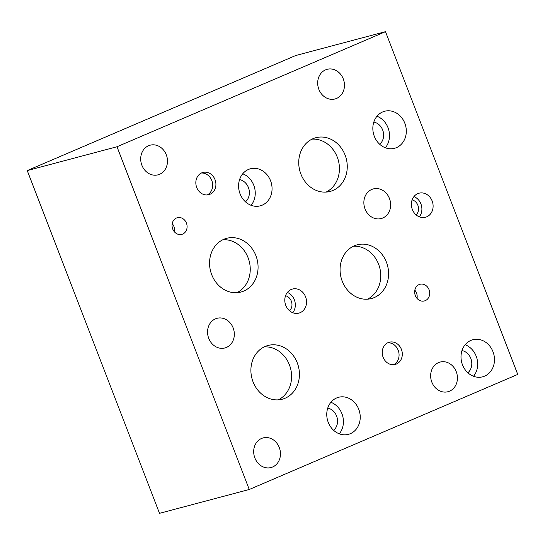 <?xml version="1.0" encoding="UTF-8"?>
<svg xmlns="http://www.w3.org/2000/svg" width="545" height="545" viewBox="0 0 545 545"><rect width="100%" height="100%" fill="white"/><g stroke="black" fill="none" stroke-linecap="round" stroke-linejoin="round"><path stroke-width="0.82" d="M249.249 489.492L517.75 374.415L385.499 31.671L116.998 146.748L249.249 489.492L159.501 513.329L27.25 170.585L116.998 146.748M289.552 310.759A8.618 7.439 75.1 0 0 291.643 302.155A8.618 7.439 75.1 0 0 285.56 295.724M416.121 214.907A8.618 7.439 75.1 0 0 418.219 206.303A8.618 7.439 75.1 0 0 412.129 199.872M385.499 31.671L295.751 55.508L27.25 170.585M251.109 205.315A19.17 16.554 75.1 0 0 242.729 173.787M245.468 201.827A12.453 10.75 75.1 0 0 248.908 189.026A12.453 10.75 75.1 0 0 239.568 179.612M240.072 193.857A19.17 16.554 -104.9 0 1 250.4 168.786A19.17 16.554 -104.9 0 1 271.321 183.066A19.17 16.554 -104.9 0 1 260.244 205.847A19.17 16.554 -104.9 0 1 240.072 193.857M339.276 433.813A19.17 16.554 75.1 0 0 330.904 402.278M333.635 430.318A12.453 10.75 75.1 0 0 337.076 417.518A12.453 10.75 75.1 0 0 327.736 408.11M328.24 422.348A19.17 16.554 -104.9 0 1 338.574 397.285A19.17 16.554 -104.9 0 1 359.496 411.564A19.17 16.554 -104.9 0 1 348.418 434.345A19.17 16.554 -104.9 0 1 328.24 422.348M473.523 376.275A19.17 16.554 75.1 0 0 465.151 344.74M467.889 372.78A12.453 10.75 75.1 0 0 471.323 359.979A12.453 10.75 75.1 0 0 461.99 350.571M462.487 364.816A19.17 16.554 -104.9 0 1 472.822 339.746A19.17 16.554 -104.9 0 1 493.743 354.025A19.17 16.554 -104.9 0 1 482.666 376.806A19.17 16.554 -104.9 0 1 462.487 364.816M385.356 147.777A19.17 16.554 75.1 0 0 376.983 116.248M379.715 144.289A12.453 10.75 75.1 0 0 383.155 131.488A12.453 10.75 75.1 0 0 373.816 122.073M374.32 136.318A19.17 16.554 -104.9 0 1 384.654 111.248A19.17 16.554 -104.9 0 1 405.575 125.534A19.17 16.554 -104.9 0 1 394.498 148.308A19.17 16.554 -104.9 0 1 374.32 136.318M292.754 312.714A12.453 10.75 75.1 0 0 287.372 292.447M285.757 305.336A12.453 10.75 -104.9 0 1 292.474 289.048A12.453 10.75 -104.9 0 1 306.065 298.326A12.453 10.75 -104.9 0 1 298.864 313.123A12.453 10.75 -104.9 0 1 285.757 305.336M419.33 216.856A12.453 10.75 75.1 0 0 413.941 196.588M412.333 209.478A12.453 10.75 -104.9 0 1 419.05 193.196A12.453 10.75 -104.9 0 1 432.635 202.474A12.453 10.75 -104.9 0 1 425.441 217.271A12.453 10.75 -104.9 0 1 412.333 209.478M207.168 194.953A11.506 9.933 75.1 0 0 212.237 181.873A11.506 9.933 75.1 0 0 201.343 173.031M196.718 187.487A11.506 9.933 -104.9 0 1 202.924 172.445A11.506 9.933 -104.9 0 1 215.473 181.015A11.506 9.933 -104.9 0 1 208.83 194.681A11.506 9.933 -104.9 0 1 196.718 187.487M393.565 364.7A11.506 9.933 75.1 0 0 398.633 351.627A11.506 9.933 75.1 0 0 387.74 342.785M383.115 357.241A11.506 9.933 -104.9 0 1 389.314 342.199A11.506 9.933 -104.9 0 1 401.869 350.762A11.506 9.933 -104.9 0 1 395.22 364.435A11.506 9.933 -104.9 0 1 383.115 357.241M236.932 292.692A27.795 23.994 75.1 0 0 249.174 261.089A27.795 23.994 75.1 0 0 222.864 239.739M211.698 274.653A27.795 23.994 -104.9 0 1 226.672 238.315A27.795 23.994 -104.9 0 1 257.002 259.011A27.795 23.994 -104.9 0 1 240.945 292.031A27.795 23.994 -104.9 0 1 211.698 274.653M367.446 299.191A27.795 23.994 75.1 0 0 379.695 267.595A27.795 23.994 75.1 0 0 353.378 246.245M342.212 281.159A27.795 23.994 -104.9 0 1 357.193 244.821A27.795 23.994 -104.9 0 1 387.515 265.517A27.795 23.994 -104.9 0 1 371.458 298.537A27.795 23.994 -104.9 0 1 342.212 281.159M326.114 192.085A27.795 23.994 75.1 0 0 338.363 160.489A27.795 23.994 75.1 0 0 312.053 139.139M300.881 174.053A27.795 23.994 -104.9 0 1 315.862 137.715A27.795 23.994 -104.9 0 1 346.191 158.411A27.795 23.994 -104.9 0 1 330.134 191.431A27.795 23.994 -104.9 0 1 300.881 174.053M278.284 399.853A27.795 23.994 75.1 0 0 290.526 368.256A27.795 23.994 75.1 0 0 264.216 346.899M253.043 381.813A27.795 23.994 -104.9 0 1 268.024 345.476A27.795 23.994 -104.9 0 1 298.353 366.179A27.795 23.994 -104.9 0 1 282.296 399.199A27.795 23.994 -104.9 0 1 253.043 381.813M174.393 231.802A8.618 7.439 75.1 0 0 172.22 223.614M172.711 228.982A8.618 7.439 -104.9 0 1 177.357 217.714A8.618 7.439 -104.9 0 1 186.765 224.131A8.618 7.439 -104.9 0 1 181.785 234.377A8.618 7.439 -104.9 0 1 172.711 228.982M417.007 298.374A8.618 7.439 75.1 0 0 414.834 290.185M415.324 295.553A8.618 7.439 -104.9 0 1 419.97 284.286A8.618 7.439 -104.9 0 1 429.378 290.703A8.618 7.439 -104.9 0 1 424.398 300.949A8.618 7.439 -104.9 0 1 415.324 295.553M254.869 457.97A15.335 13.244 -104.9 0 1 263.133 437.914A15.335 13.244 -104.9 0 1 279.871 449.339A15.335 13.244 -104.9 0 1 271.008 467.562A15.335 13.244 -104.9 0 1 254.869 457.97M365.041 208.96A15.335 13.244 -104.9 0 1 373.311 188.911A15.335 13.244 -104.9 0 1 390.05 200.328A15.335 13.244 -104.9 0 1 381.187 218.552A15.335 13.244 -104.9 0 1 365.041 208.96M141.884 165.237A15.335 13.244 -104.9 0 1 150.154 145.188A15.335 13.244 -104.9 0 1 166.886 156.613A15.335 13.244 -104.9 0 1 158.03 174.836A15.335 13.244 -104.9 0 1 141.884 165.237M318.866 89.373A15.335 13.244 -104.9 0 1 327.136 69.317A15.335 13.244 -104.9 0 1 343.875 80.742A15.335 13.244 -104.9 0 1 335.012 98.965A15.335 13.244 -104.9 0 1 318.866 89.373M431.831 382.127A15.335 13.244 -104.9 0 1 440.101 362.071A15.335 13.244 -104.9 0 1 456.839 373.495A15.335 13.244 -104.9 0 1 447.976 391.719A15.335 13.244 -104.9 0 1 431.831 382.127M208.742 338.363A15.335 13.244 -104.9 0 1 217.012 318.307A15.335 13.244 -104.9 0 1 233.744 329.732A15.335 13.244 -104.9 0 1 224.887 347.955A15.335 13.244 -104.9 0 1 208.742 338.363"/></g></svg>
